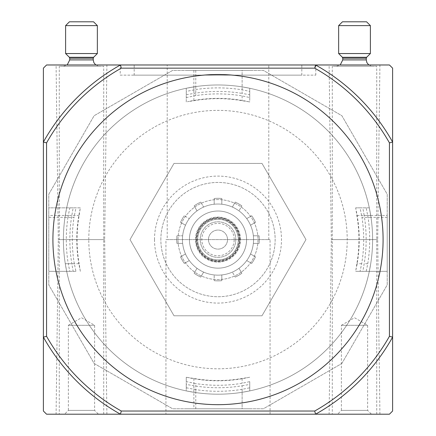 <?xml version="1.0" encoding="UTF-8"?>
<svg xmlns="http://www.w3.org/2000/svg" width="436" height="436" viewBox="0 0 436 436"><rect width="100%" height="100%" fill="white"/><g stroke="black" fill="none" stroke-linecap="round" stroke-linejoin="round"><path stroke-width="0.33" stroke-dasharray="2.18 1.64" d="M367.341 279.607A154.611 154.611 0 0 1 63.389 239.587A154.611 154.611 0 0 1 238.181 86.301A154.611 154.611 0 0 1 367.341 279.607M341.873 363.461L387.217 284.931L387.217 194.249L341.873 115.714L263.339 70.376L172.661 70.376L94.127 115.714L48.783 194.249L48.783 284.931L94.127 363.461L172.661 408.805L263.339 408.805L341.873 363.461L387.217 284.931L387.217 194.249L341.873 115.714L263.339 70.376L172.661 70.376L94.127 115.714L48.783 194.249L48.783 284.931L94.127 363.461L172.661 408.805L263.339 408.805L341.873 363.461M360.054 271.334L369.314 271.334L370.714 263.715L369.314 271.334L355.667 271.334L360.054 271.334L361.678 263.715A145.689 145.689 0 0 0 361.984 217.362L360.022 207.841L355.667 207.841L355.858 209.008A141.21 141.21 0 0 1 355.858 270.173L355.667 271.334M355.858 270.173L356.866 263.715A140.948 140.948 0 0 0 356.866 215.46L355.858 209.008M75.946 271.334L66.686 271.334L75.946 271.334L74.322 263.715L65.286 263.715L66.686 271.334L65.286 263.715A154.611 154.611 0 0 1 63.389 239.587A154.611 154.611 0 0 0 65.286 263.715L79.134 263.715L80.142 270.173A141.21 141.21 0 0 1 80.142 209.008L80.333 207.841L66.686 207.841L65.286 215.46A154.611 154.611 0 0 0 63.389 239.587A154.611 154.611 0 0 1 64.997 217.362L66.686 207.841L75.978 207.841L74.016 217.362L64.997 217.362M80.333 271.334L80.142 270.173M360.022 207.841L369.314 207.841L371.003 217.362A154.611 154.611 0 0 1 370.714 263.715A154.611 154.611 0 0 0 370.714 215.46L369.314 207.841L355.667 207.841M80.142 209.008L79.134 215.46A140.948 140.948 0 0 0 79.134 263.715M248.58 101.73L242.127 100.721A140.948 140.948 0 0 0 193.873 100.721L187.42 101.73A141.21 141.21 0 0 1 248.58 101.73L249.746 101.92L249.746 97.533L242.127 95.909A145.689 145.689 0 0 0 195.775 95.604L186.254 97.571L186.254 101.92L187.42 101.73M186.254 97.571L186.254 88.274L195.775 86.584A154.611 154.611 0 0 1 242.127 86.873A154.611 154.611 0 0 0 193.873 86.873L186.254 88.274L186.254 101.92M187.42 377.445L193.873 378.453A140.948 140.948 0 0 0 242.127 378.453L248.58 377.445A141.21 141.21 0 0 1 187.42 377.445L186.254 377.254L186.254 390.907L193.873 392.307A154.611 154.611 0 0 0 242.127 392.307A154.611 154.611 0 0 1 195.775 392.596L186.254 390.907L186.254 381.609L195.775 383.576L195.775 392.596M80.333 207.841L75.978 207.841M249.746 381.642L249.746 390.907L242.127 392.307L249.746 390.907L249.746 381.642L242.127 383.266A145.689 145.689 0 0 1 195.775 383.576M249.746 377.254L248.58 377.445M186.254 377.254L186.254 381.609M249.746 97.533L249.746 88.274L242.127 86.873L249.746 88.274L249.746 101.92M63.389 239.587A154.611 154.611 0 0 1 295.303 105.692A154.611 154.611 0 0 1 295.303 373.483A154.611 154.611 0 0 1 63.389 239.587A154.611 154.611 0 0 1 295.303 105.692A154.611 154.611 0 0 1 295.303 373.483A154.611 154.611 0 0 1 63.389 239.587M174.008 315.784L261.992 315.784L305.979 239.587L261.992 163.396L174.008 163.396L130.021 239.587L174.008 315.784L261.992 315.784L305.979 239.587L261.992 163.396L174.008 163.396L130.021 239.587L174.008 315.784M74.322 263.715A145.689 145.689 0 0 1 74.016 217.362M160.857 239.587A57.143 57.143 0 0 1 246.574 190.101A57.143 57.143 0 0 1 246.574 289.079A57.143 57.143 0 0 1 160.857 239.587A57.143 57.143 0 0 1 246.574 190.101A57.143 57.143 0 0 1 246.574 289.079A57.143 57.143 0 0 1 160.857 239.587M154.508 239.587A63.493 63.493 0 0 1 249.746 184.602A63.493 63.493 0 0 1 249.746 294.578A63.493 63.493 0 0 1 154.508 239.587M242.127 385.762L249.746 384.432L249.746 387.789L242.127 389.353L242.127 408.805L249.746 408.805L186.254 408.805L242.127 408.805L242.127 385.762A148.153 148.153 0 0 1 193.873 385.762L186.254 384.432L186.254 387.757L195.775 389.648L195.775 408.805M242.127 89.821L242.127 70.376L249.746 70.376L186.254 70.376L242.127 70.376L242.127 93.413L249.746 94.743L249.746 91.386L242.127 89.821A151.701 151.701 0 0 0 195.775 89.527L186.254 91.418L186.254 94.743L193.873 93.413A148.153 148.153 0 0 1 242.127 93.413M67.94 217.362A151.701 151.701 0 0 0 68.234 263.715L69.798 271.334L73.155 271.334L71.826 263.715A148.153 148.153 0 0 1 71.826 215.46L73.155 207.841L48.783 207.841L48.783 263.715L48.783 207.841L69.831 207.841L67.94 217.362L48.783 217.362M69.798 271.334L48.783 271.334L48.783 263.715L48.783 271.334L73.155 271.334M387.217 215.46L387.217 263.715L387.217 215.46L364.174 215.46A148.153 148.153 0 0 1 364.174 263.715L362.845 271.334L366.202 271.334L367.766 263.715A151.701 151.701 0 0 0 368.06 217.362L366.169 207.841L362.845 207.841L364.174 215.46M366.202 271.334L387.217 271.334L387.217 263.715L387.217 271.334L362.845 271.334M73.155 207.841L69.831 207.841M167.206 64.975L268.794 64.975L167.206 64.975L167.206 239.587L268.794 239.587L167.206 239.587M134.184 64.975L301.816 64.975L134.184 64.975L134.184 75.134L301.816 75.134L134.184 75.134M218 74.501A165.086 165.086 0 0 0 75.03 322.133A165.086 165.086 0 0 0 360.97 322.133A165.086 165.086 0 0 0 218 74.501M120.216 75.134L315.784 75.134L120.216 75.134L120.216 64.975L315.784 64.975L120.216 64.975M165.936 239.587L270.064 239.587L165.936 239.587L165.936 414.2L270.064 414.2L165.936 414.2M56.086 64.975L106.885 64.975L56.086 64.975L58.31 239.587L104.662 239.587L58.31 239.587L56.086 414.2L106.885 414.2L56.086 414.2M329.115 64.975L379.914 64.975L329.115 64.975L331.338 239.587L377.69 239.587L331.338 239.587L329.115 414.2L379.914 414.2L329.115 414.2M314.71 68.152L121.29 68.152L120.456 64.975A200.01 200.01 0 0 0 43.387 142.043L43.387 337.132A200.01 200.01 0 0 0 120.456 414.2L315.544 414.2A200.01 200.01 0 0 0 392.613 337.132L392.613 411.023L389.435 414.2L315.544 414.2A200.01 200.01 0 0 0 392.613 337.132L389.435 336.303A196.838 196.838 0 0 1 314.71 411.023L315.544 414.2A200.01 200.01 0 0 0 392.613 337.132L392.613 142.043A200.01 200.01 0 0 0 315.544 64.975A200.01 200.01 0 0 1 392.613 142.043L392.613 68.152L389.435 64.975L315.544 64.975L314.71 68.152A196.838 196.838 0 0 1 389.435 142.877L392.613 142.043A200.01 200.01 0 0 0 315.544 64.975L120.456 64.975A200.01 200.01 0 0 0 43.387 142.043L46.565 142.877L46.565 336.303L43.387 337.132A200.01 200.01 0 0 0 120.456 414.2L121.29 411.023A196.838 196.838 0 0 1 46.565 336.303M46.565 64.975L43.387 68.152L43.387 142.043A200.01 200.01 0 0 1 120.456 64.975L46.565 64.975M43.387 411.023L46.565 414.2L120.456 414.2A200.01 200.01 0 0 1 43.387 337.132L43.387 411.023M121.29 68.152A196.838 196.838 0 0 0 46.565 142.877M314.71 411.023L121.29 411.023M389.435 142.877L389.435 336.303M242.127 389.353A151.701 151.701 0 0 1 195.775 389.648M249.746 384.432L249.746 387.789M186.254 387.757L186.254 384.432M186.254 94.743L186.254 91.418M249.746 91.386L249.746 94.743M366.169 207.841L362.845 207.841M332.292 414.2L376.737 414.2L332.292 414.2L332.292 66.245L376.737 66.245L332.292 66.245M337.578 414.2L371.45 414.2L337.578 414.2L341.388 410.39L367.641 410.39L341.388 410.39L341.388 325.305L367.641 325.305L341.388 325.305L354.517 317.73L367.641 325.305L367.641 410.39L371.45 414.2M336.418 66.245L372.611 66.245L336.418 66.245L340.227 64.975M370.387 53.546L338.641 53.546M370.387 25.61L338.641 25.61M366.578 21.8L342.451 21.8M59.263 414.2L103.708 414.2L59.263 414.2L59.263 66.245L103.708 66.245L59.263 66.245M64.55 414.2L98.422 414.2L64.55 414.2L68.359 410.39L94.612 410.39L68.359 410.39L68.359 325.305L94.612 325.305L68.359 325.305L81.483 317.73L94.612 325.305L94.612 410.39L98.422 414.2M63.389 66.245L99.582 66.245L63.389 66.245L67.199 64.975M97.359 53.546L65.613 53.546M97.359 25.61L65.613 25.61M93.549 21.8L69.422 21.8M240.541 239.587A22.541 22.541 0 0 0 206.729 220.066A22.541 22.541 0 0 0 206.729 259.109A22.541 22.541 0 0 0 240.541 239.587A22.541 22.541 0 0 0 206.729 220.066A22.541 22.541 0 0 0 206.729 259.109A22.541 22.541 0 0 0 240.541 239.587M208.473 239.587A9.527 9.527 0 0 1 222.763 231.342A9.527 9.527 0 0 1 222.763 247.839A9.527 9.527 0 0 1 208.473 239.587A9.527 9.527 0 0 1 222.763 231.342A9.527 9.527 0 0 1 222.763 247.839A9.527 9.527 0 0 1 208.473 239.587M235.778 239.587A17.778 17.778 0 0 0 209.111 224.191A17.778 17.778 0 0 0 209.111 254.984A17.778 17.778 0 0 0 235.778 239.587A17.778 17.778 0 0 0 209.111 224.191A17.778 17.778 0 0 0 209.111 254.984A17.778 17.778 0 0 0 235.778 239.587M239.587 239.587A21.587 21.587 0 0 0 207.204 220.894A21.587 21.587 0 0 0 207.204 258.286A21.587 21.587 0 0 0 239.587 239.587A21.587 21.587 0 0 0 207.204 220.894A21.587 21.587 0 0 0 207.204 258.286A21.587 21.587 0 0 0 239.587 239.587M238.318 239.587A20.318 20.318 0 0 0 207.841 221.989A20.318 20.318 0 0 0 207.841 257.185A20.318 20.318 0 0 0 238.318 239.587A20.318 20.318 0 0 0 207.841 221.989A20.318 20.318 0 0 0 207.841 257.185A20.318 20.318 0 0 0 238.318 239.587A20.318 20.318 0 0 0 207.841 221.989A20.318 20.318 0 0 0 207.841 257.185A20.318 20.318 0 0 0 238.318 239.587M214.19 198.494A41.273 41.273 0 0 1 221.81 198.494L221.81 204.233L221.81 198.494A41.273 41.273 0 0 0 214.19 198.494L214.19 204.233A35.556 35.556 0 0 0 203.623 207.067L200.751 202.091L203.623 207.067A35.556 35.556 0 0 0 189.289 218.61L184.314 215.744L189.289 218.61A35.556 35.556 0 0 0 182.646 235.778L176.907 235.778L182.646 235.778A35.556 35.556 0 0 0 185.48 253.965L180.504 256.837L185.48 253.965A35.556 35.556 0 0 0 197.023 268.298L194.151 273.274L197.023 268.298A35.556 35.556 0 0 0 214.19 274.942L214.19 280.686L214.19 274.942A35.556 35.556 0 0 0 232.377 272.108L235.249 277.083L232.377 272.108A35.556 35.556 0 0 0 246.711 260.565L251.686 263.437L246.711 260.565A35.556 35.556 0 0 0 253.354 243.397L259.093 243.397L253.354 243.397A35.556 35.556 0 0 0 200.222 208.795A35.556 35.556 0 0 0 200.222 270.38A35.556 35.556 0 0 0 246.711 218.61A35.556 35.556 0 0 0 238.977 210.877L241.849 205.901L238.977 210.877A35.556 35.556 0 0 0 214.19 204.233L214.19 198.494M232.377 207.067L235.249 202.091A41.273 41.273 0 0 1 241.849 205.901A41.273 41.273 0 0 0 235.249 202.091L232.377 207.067M246.711 218.61L251.686 215.744A41.273 41.273 0 0 1 255.496 222.338L250.52 225.21L255.496 222.338A41.273 41.273 0 0 0 251.686 215.744L246.711 218.61M253.354 235.778L259.093 235.778A41.273 41.273 0 0 1 259.093 243.397A41.273 41.273 0 0 0 259.093 235.778L253.354 235.778M250.52 253.965L255.496 256.837A41.273 41.273 0 0 1 251.686 263.437A41.273 41.273 0 0 0 255.496 256.837L250.52 253.965M238.977 268.298L241.849 273.274A41.273 41.273 0 0 1 235.249 277.083A41.273 41.273 0 0 0 241.849 273.274L238.977 268.298M221.81 274.942L221.81 280.686A41.273 41.273 0 0 1 214.19 280.686A41.273 41.273 0 0 0 221.81 280.686L221.81 274.942M203.623 272.108L200.751 277.083A41.273 41.273 0 0 1 194.151 273.274A41.273 41.273 0 0 0 200.751 277.083L203.623 272.108M189.289 260.565L184.314 263.437A41.273 41.273 0 0 1 180.504 256.837A41.273 41.273 0 0 0 184.314 263.437L189.289 260.565M182.646 243.397L176.907 243.397A41.273 41.273 0 0 1 176.907 235.778A41.273 41.273 0 0 0 176.907 243.397L182.646 243.397M185.48 225.21L180.504 222.338A41.273 41.273 0 0 1 184.314 215.744A41.273 41.273 0 0 0 180.504 222.338L185.48 225.21M197.023 210.877L194.151 205.901A41.273 41.273 0 0 1 200.751 202.091A41.273 41.273 0 0 0 194.151 205.901L197.023 210.877M177.997 239.587A40.003 40.003 0 0 1 238.002 204.947A40.003 40.003 0 0 1 238.002 274.233A40.003 40.003 0 0 1 177.997 239.587A40.003 40.003 0 0 1 238.002 204.947A40.003 40.003 0 0 1 238.002 274.233A40.003 40.003 0 0 1 177.997 239.587M189.426 239.587A28.574 28.574 0 0 1 218 211.013A28.574 28.574 0 0 1 246.574 239.587A28.574 28.574 0 0 0 203.716 214.844A28.574 28.574 0 0 0 203.716 264.33A28.574 28.574 0 0 0 246.574 239.587A28.574 28.574 0 0 1 218 268.162A28.574 28.574 0 0 1 189.426 239.587A28.574 28.574 0 0 1 232.284 214.844A28.574 28.574 0 0 1 232.284 264.33A28.574 28.574 0 0 1 189.426 239.587M361.678 263.715L356.866 263.715M370.714 215.46L356.866 215.46M79.134 215.46L65.286 215.46M371.003 217.362L361.984 217.362M193.873 86.873L193.873 100.721M242.127 95.909L242.127 100.721M193.873 378.453L193.873 392.307M242.127 378.453L242.127 383.266M195.775 86.584L195.775 95.604M88.786 239.587A129.214 129.214 0 0 1 282.604 127.688A129.214 129.214 0 0 1 282.604 351.492A129.214 129.214 0 0 1 88.786 239.587M68.234 263.715L71.826 263.715M71.826 215.46L48.783 215.46M193.873 385.762L193.873 408.805M195.775 70.376L195.775 89.527M193.873 70.376L193.873 93.413M367.766 263.715L364.174 263.715M387.217 217.362L368.06 217.362M366.262 59.896L342.767 59.896M366.262 58.201L342.767 58.201M366.632 57.301L342.396 57.301M93.233 59.896L69.738 59.896M93.233 58.201L69.738 58.201M93.604 57.301L69.368 57.301M234.192 239.587A16.192 16.192 0 0 0 209.907 225.565A16.192 16.192 0 0 0 209.907 253.61A16.192 16.192 0 0 0 234.192 239.587M238.955 239.587A20.955 20.955 0 0 0 207.525 221.444A20.955 20.955 0 0 0 207.525 257.736A20.955 20.955 0 0 0 238.955 239.587M239.904 239.587A21.904 21.904 0 0 0 207.046 220.616A21.904 21.904 0 0 0 207.046 258.559A21.904 21.904 0 0 0 239.904 239.587M301.816 75.134L301.816 64.975M268.794 239.587L268.794 64.975M315.784 75.134L315.784 64.975M106.885 414.2L104.662 239.587L106.885 64.975M379.914 414.2L377.69 239.587L379.914 64.975M270.064 414.2L270.064 239.587M376.737 414.2L376.737 66.245M368.802 64.975L372.611 66.245M103.708 414.2L103.708 66.245M95.773 64.975L99.582 66.245"/><path stroke-width="0.65" d="M218 74.501A165.086 165.086 0 0 0 52.914 239.587A165.086 165.086 0 0 0 218 404.673A165.086 165.086 0 0 0 383.086 239.587A165.086 165.086 0 0 0 218 74.501M121.29 411.023L120.456 414.2L389.435 414.2L392.613 411.023L392.613 337.132A200.01 200.01 0 0 1 315.544 414.2L314.71 411.023L121.29 411.023A196.838 196.838 0 0 1 46.565 336.303L43.387 337.132L43.387 411.023L46.565 414.2L120.456 414.2A200.01 200.01 0 0 1 43.387 337.132L43.387 142.043A200.01 200.01 0 0 1 120.456 64.975L121.29 68.152A196.838 196.838 0 0 0 46.565 142.877L46.565 336.303M46.565 142.877L43.387 142.043L43.387 68.152L46.565 64.975L315.544 64.975A200.01 200.01 0 0 1 392.613 142.043L392.613 68.152L389.435 64.975L315.544 64.975L314.71 68.152A196.838 196.838 0 0 1 389.435 142.877L392.613 142.043L392.613 337.132L389.435 336.303A196.838 196.838 0 0 1 314.71 411.023M314.71 68.152L121.29 68.152M389.435 142.877L389.435 336.303M342.396 57.301L366.632 57.301L370.387 53.546L338.641 53.546L342.396 57.301L342.767 58.201L342.767 59.896L340.227 64.975M338.641 53.546L338.641 25.61L370.387 25.61L370.387 53.546M338.641 25.61L342.451 21.8L366.578 21.8L370.387 25.61M69.368 57.301L93.604 57.301L97.359 53.546L65.613 53.546L69.368 57.301L69.738 58.201L69.738 59.896L67.199 64.975M65.613 53.546L65.613 25.61L97.359 25.61L97.359 53.546M65.613 25.61L69.422 21.8L93.549 21.8L97.359 25.61M342.767 59.896L366.262 59.896L366.91 62.691L368.802 64.975M342.767 58.201L366.262 58.201L366.262 59.896M69.738 59.896L93.233 59.896L93.882 62.691L95.773 64.975M69.738 58.201L93.233 58.201L93.233 59.896M366.632 57.301L366.262 58.201M93.604 57.301L93.233 58.201"/></g></svg>
